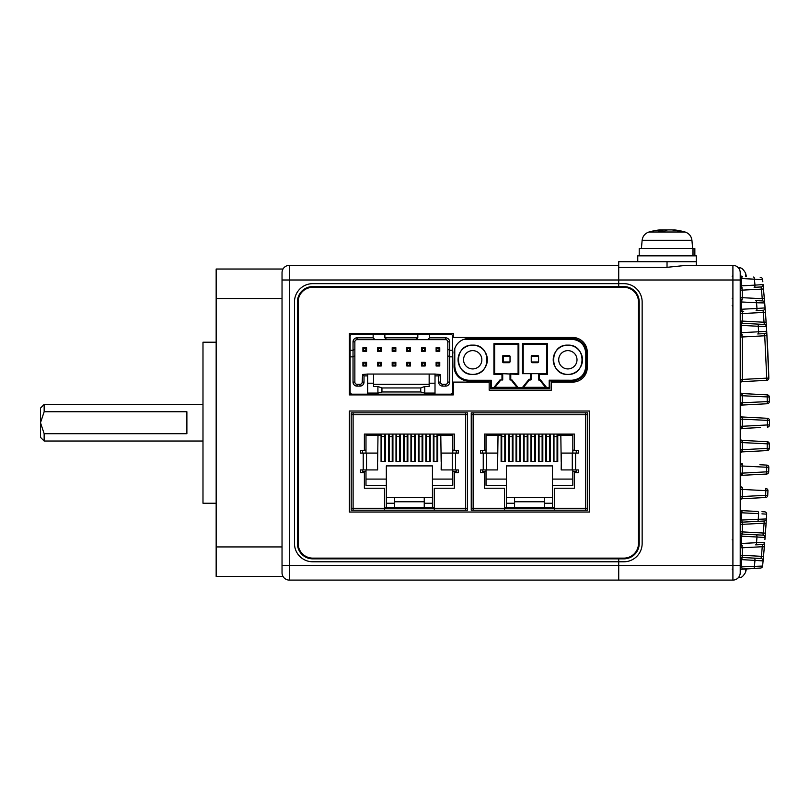 <?xml version="1.0" encoding="UTF-8"?>
<svg xmlns="http://www.w3.org/2000/svg" width="810" height="810" viewBox="0 0 810 810"><rect width="100%" height="100%" fill="white"/><g stroke="black" fill="none" stroke-linecap="round" stroke-linejoin="round"><path stroke-width="1.21" d="M740.219 500.924A2.197 2.197 0 0 1 742.304 498.737L765.653 497.512L742.304 498.737L742.304 496.54L740.219 496.54M767.921 491.366L767.951 490.769L742.304 489.432L742.304 487.245A2.197 2.197 0 0 1 740.219 485.048M740.219 477.505A2.197 2.197 0 0 1 742.304 475.308L766.614 474.042L742.304 475.308L742.304 473.121L740.219 473.121M766.614 474.042A2.197 2.197 0 0 0 768.69 471.916L766.614 471.845L766.614 474.042A2.197 2.197 0 0 0 768.69 471.916L768.832 467.36L742.304 466.013L742.304 463.816A2.197 2.197 0 0 1 740.219 461.629M766.898 450.603L742.304 451.889L742.304 449.702L740.219 449.702M769.338 444.832L769.348 443.931L742.304 442.594L742.304 440.397A2.197 2.197 0 0 1 740.219 438.21M760.539 427.518L742.304 428.47L742.304 426.273L740.219 426.273M769.5 421.686L769.5 420.481L742.304 419.165L742.304 416.978A2.197 2.197 0 0 1 740.219 414.781M740.219 391.362A2.197 2.197 0 0 0 742.304 393.559L767.202 394.855A2.197 2.197 0 0 1 769.277 397.011L769.338 400.616M740.219 395.746L742.304 395.746L742.304 393.559L760.317 394.5M740.219 402.853L769.348 401.517A2.197 2.197 0 0 1 767.272 403.744L742.304 405.051L742.304 395.746L769.277 397.011A2.197 2.197 0 0 0 767.202 394.855A2.197 2.197 0 0 1 769.277 397.011A2.197 2.197 0 0 0 767.202 394.855L767.272 403.744A2.197 2.197 0 0 0 769.348 401.517M741.433 512.558L742.304 510.664L757.745 511.474L742.304 510.664L741.433 512.558M766.756 380.346L766.756 378.149L768.832 378.088L768.72 374.423A1493.134 1493.134 0 0 0 766.695 331.29L768.832 378.088A2.197 2.197 0 0 1 766.756 380.346L742.304 381.621L742.304 379.434L740.219 379.434M742.304 416.978L767.414 418.294A2.197 2.197 0 0 1 769.5 420.481L769.5 423.762M630.433 288.066L630.433 288.886M630.433 556.561L630.433 557.381M740.219 272.676L740.219 572.771A7.32 7.32 0 0 1 732.908 580.092L732.908 265.356A7.32 7.32 0 0 1 740.219 272.676M765.075 537.536A2.197 2.197 0 0 0 763.01 535.167A2.197 2.197 0 0 1 765.075 537.536L756.986 537A2.197 0.982 -87 0 0 756.115 534.813L742.304 534.084L763.01 535.167L764.316 521.002L764.033 523.209L764.316 521.002L764.033 523.209L742.304 524.353L742.304 522.156L764.316 521.002L742.304 522.156L741.433 520.05L766.392 518.947L764.923 539.48M761.977 511.697L764.316 511.819M762.615 544.512L755.669 544.877A2.197 0.982 -93 0 0 756.53 542.69L764.691 542.497A2.197 2.197 0 0 1 762.615 544.512L762.25 546.73L742.304 547.773L741.433 543.48L740.219 543.48M763.222 559.457L763.091 560.885L741.433 559.609L742.304 557.503L761.025 558.485L742.304 557.503L742.304 555.316L761.42 556.318L762.25 546.73L764.326 546.912L764.691 542.497M741.292 569.308L760.529 568.043L742.304 568.995A2.197 2.197 0 0 0 740.219 571.192M763.111 560.672L762.605 566.058A2.197 2.197 0 0 1 760.529 568.043L746.425 568.782A51.151 46.433 0 0 1 745.939 570.584A50.028 18.792 28.8 0 0 746 568.802M765.653 497.512A2.197 2.197 0 0 0 767.728 495.426L765.653 495.315L765.653 497.512A2.197 2.197 0 0 0 767.728 495.426L767.951 490.769A2.197 2.197 0 0 0 765.865 488.481L765.572 488.46M759.881 464.737L766.452 465.082M742.304 440.397L766.969 441.693M769.348 443.931A2.197 2.197 0 0 0 767.272 441.703A2.197 2.197 0 0 1 769.348 443.931L769.277 448.436L767.202 448.396L767.272 441.703A2.197 2.197 0 0 1 769.348 443.931A2.197 2.197 0 0 0 767.272 441.703L760.398 441.349M769.5 424.966A2.197 2.197 0 0 1 767.414 427.153A2.197 2.197 0 0 0 769.5 424.966A2.197 2.197 0 0 1 767.414 427.153A2.197 2.197 0 0 0 769.5 424.966L767.414 424.956L767.414 418.294A2.197 2.197 0 0 1 769.5 420.481A2.197 2.197 0 0 0 767.414 418.294L767.111 418.274M766.392 326.491A2.197 2.197 0 0 0 764.316 324.445A2.197 2.197 0 0 1 766.392 326.491L758.261 326.278A2.197 0.982 -87 0 0 757.39 324.081L742.304 323.291L764.316 324.445L742.304 323.291L764.316 324.445L764.033 322.238L766.108 322.086L766.695 331.29A2.197 2.197 0 0 1 764.62 333.609L757.745 333.973A2.197 0.982 -93 0 0 758.606 331.776L766.695 331.29M760.215 277.384L760.529 277.405A2.197 2.197 0 0 1 762.605 279.379L762.828 281.769M760.712 286.973L754.12 287.317A2.197 0.982 -93 0 0 754.991 285.13L763.091 284.563L764.691 302.95L764.326 298.536L762.25 298.718L761.42 289.13L763.496 288.937M740.219 301.968L741.433 301.968L742.304 297.675L762.25 298.718L762.615 300.935A2.197 2.197 0 0 1 764.691 302.95L756.53 302.758A2.197 0.982 -87 0 0 755.669 300.571L762.301 300.915M762.696 310.291L756.115 310.635A2.197 0.982 -93 0 0 756.986 308.448L765.075 307.911L764.923 305.967M766.959 335.664L742.304 336.98L742.304 379.434L766.756 378.149L764.62 333.609M740.219 383.818A2.197 2.197 0 0 1 742.304 381.621L759.881 380.7M686.394 265.356L732.908 265.356L686.394 265.356L667.035 267.32L618.719 267.32L618.719 286.588L623.842 286.588A15.37 15.37 0 0 1 639.222 301.958L639.222 543.49A15.37 15.37 0 0 1 623.842 558.86L618.719 558.86L618.719 580.092L732.908 580.092A7.32 7.32 0 0 0 740.219 572.771M618.719 265.356L289.352 265.356A7.32 7.32 0 0 0 282.032 272.676L282.032 572.771A7.32 7.32 0 0 0 289.352 580.092L618.719 580.092L618.719 561.786L623.842 561.786A18.296 18.296 0 0 0 642.148 543.49L642.148 301.958A18.296 18.296 0 0 0 623.842 283.652L618.719 283.652L618.719 286.588L312.781 286.588A15.37 15.37 0 0 0 297.402 301.958L297.402 543.49A15.37 15.37 0 0 0 312.781 558.86L618.719 558.86L618.719 561.786L312.781 561.786A18.296 18.296 0 0 1 294.475 543.49L294.475 301.958A18.296 18.296 0 0 1 312.781 283.652L618.719 283.652L618.719 261.701L696.306 261.701L696.306 255.849L637.753 255.849L637.753 261.701L696.306 261.701L696.306 265.356M762.625 279.582L741.433 278.549L741.433 285.839L754.991 285.13L754.424 279.227A2.197 0.982 93 0 0 753.563 277.04M762.828 281.728L762.605 279.379A2.197 2.197 0 0 0 760.529 277.405A2.197 2.197 0 0 1 762.605 279.379A2.197 2.197 0 0 0 760.529 277.405A2.197 2.197 0 0 1 762.605 279.379M765.561 314.351L765.723 316.578M765.936 319.596L766.027 321.013M766.027 320.983L765.946 319.717M765.926 319.505L765.784 317.469M765.723 316.659L765.531 313.966M765.369 311.759L765.177 309.136M764.549 301.219L763.992 294.617M765.025 307.182L765.085 307.932M765.156 308.964L765.217 309.724M765.42 312.356L765.561 314.361M765.511 313.632L765.167 309.025M764.691 302.95L764.984 306.747M763.577 289.828L763.334 287.115M742.304 334.783A2.197 2.197 0 0 0 740.219 336.98L742.304 336.98L741.433 332.677L758.606 331.776L758.261 326.278L741.433 325.387L742.304 321.094L764.033 322.238L763.334 312.447L765.409 312.285L765.075 307.911A2.197 2.197 0 0 1 763.01 310.281A2.197 2.197 0 0 0 765.075 307.911M765.409 312.285L766.108 322.086L764.033 322.238M766.624 330.156L766.462 327.483M768.69 471.916L768.72 471.005M767.728 495.426L767.779 494.495M766.635 515.12L766.392 518.947A2.197 2.197 0 0 1 764.316 521.002A2.197 2.197 0 0 0 766.392 518.947M764.326 546.912L763.496 556.51L761.42 556.318L761.025 558.485A2.197 2.197 0 0 1 763.091 560.885L763.496 556.51M763.577 555.62L763.455 556.966M764.012 550.587L764.073 549.889M764.367 546.416L764.559 544.047M765.156 536.473L765.531 531.481M765.399 533.284L765.247 535.359M740.219 559.609L741.433 559.609L741.433 566.899L762.605 566.058L762.828 563.719M765.561 531.097L765.723 528.869M765.845 527.097L766.027 524.434M765.926 525.933L765.784 527.978M765.723 528.788L765.561 531.077M765.369 533.689L765.187 536.098M764.549 544.219L763.992 550.83M763.192 559.771L763.091 560.885A2.197 2.197 0 0 0 761.025 558.485M740.219 536.19L741.433 536.19L741.433 543.48L756.53 542.69L756.986 537L741.433 536.19L742.304 534.084L743.712 534.154L742.304 534.084L742.304 531.897L765.409 533.152M763.01 310.281L763.334 312.447L742.304 313.551L742.304 311.364L743.712 311.283L742.304 311.364L741.433 309.258L756.986 308.448L756.53 302.758L741.433 301.968L741.433 309.258L740.219 309.258M764.62 511.829A2.197 2.197 0 0 1 766.695 514.158L761.937 513.854M742.304 323.291A2.197 2.197 0 0 1 740.219 321.094L742.304 321.094L742.304 313.551L740.219 313.551A2.197 2.197 0 0 1 742.304 311.364M740.219 332.677L741.433 332.677L741.433 325.387L740.219 325.387M761.025 286.963A2.197 2.197 0 0 0 763.091 284.563A2.197 2.197 0 0 1 761.025 286.963L761.42 289.13L742.304 290.132L742.304 297.675L740.219 297.675A2.197 2.197 0 0 0 742.304 299.872M742.304 287.935A2.197 2.197 0 0 0 740.219 290.132L742.304 290.132L741.433 285.839L740.219 285.839M740.219 278.549L741.433 278.549L742.304 276.443A2.197 2.197 0 0 1 740.219 274.256M742.304 276.443L741.292 276.139M764.033 523.209L766.108 523.361M742.304 534.084A2.197 2.197 0 0 1 740.219 531.897L742.304 531.897L742.304 524.353L740.219 524.353A2.197 2.197 0 0 1 742.304 522.156M757.39 521.367A2.197 0.982 -93 0 0 758.261 519.169L758.606 513.661L741.433 512.77L741.433 520.05L740.219 520.05M742.304 545.576A2.197 2.197 0 0 0 740.219 547.773L742.304 547.773L742.304 555.316L740.219 555.316A2.197 2.197 0 0 0 742.304 557.503M740.219 512.77L741.433 512.77M740.219 508.467A2.197 2.197 0 0 0 742.304 510.664M742.304 568.995L741.433 566.899L740.219 566.899M754.12 558.13A2.197 0.982 -87 0 1 754.991 560.317L754.424 566.22A2.197 0.982 87 0 1 753.563 568.407M740.219 407.238A2.197 2.197 0 0 1 742.304 405.051M767.414 427.153L767.414 424.956L742.304 426.273L742.304 419.165L740.219 419.165M742.304 428.47A2.197 2.197 0 0 0 740.219 430.667M767.202 450.583A2.197 2.197 0 0 0 769.277 448.436A2.197 2.197 0 0 1 767.202 450.583L767.202 448.396L742.304 449.702L742.304 442.594L740.219 442.594M742.304 451.889A2.197 2.197 0 0 0 740.219 454.086M766.756 465.102A2.197 2.197 0 0 1 768.832 467.36A2.197 2.197 0 0 0 766.756 465.102L766.614 471.845L742.304 473.121L742.304 466.013L740.219 466.013M740.219 489.432L742.304 489.432L742.304 496.54L765.653 495.315L765.865 488.481A2.197 2.197 0 0 1 767.951 490.769M763.334 312.447L763.972 312.407M732.908 265.356A7.32 7.32 0 0 1 738.224 267.654A7.32 7.32 0 0 0 732.908 265.356M738.224 577.793A7.32 7.32 0 0 1 732.908 580.092A7.32 7.32 0 0 0 738.224 577.793L739.105 577.712C739.803 577.034 741.271 579.403 745.494 572.478A51.233 51.233 0 0 0 746.425 568.782M745.494 568.833L745.494 572.478M745.98 276.635A50.028 17.091 151.7 0 0 746.02 275.845A50.028 17.091 151.7 0 0 745.939 274.772A51.151 47.274 180 0 1 746.405 276.666A51.233 51.233 0 0 0 745.494 272.97L745.494 276.615M626.039 286.74L626.039 287.479M626.039 557.969L626.039 558.708M638.482 301.958L638.482 543.49A14.641 14.641 0 0 1 623.842 558.13L312.781 558.13A14.641 14.641 0 0 1 298.141 543.49L298.141 301.958A14.641 14.641 0 0 1 312.781 287.317L623.842 287.317A14.641 14.641 0 0 1 638.482 301.958M349.373 411.014L349.373 512.021L589.447 512.021L589.447 411.014L349.373 411.014M349.373 333.426L349.373 394.905L453.306 394.905L453.306 382.097L489.169 382.097L489.169 390.157L551.387 390.157L551.387 382.097L572.609 382.097A14.641 14.641 0 0 0 587.25 367.467L587.25 352.097A14.641 14.641 0 0 0 572.609 337.456L453.306 337.456L453.306 333.426L349.373 333.426M472.706 345.141C453.823 344.23 453.823 375.324 472.706 374.412C491.589 375.324 491.589 344.23 472.706 345.141M567.851 345.141C548.967 344.23 548.967 375.324 567.851 374.412C586.734 375.324 586.734 344.23 567.851 345.141M549.939 380.933L571.85 380.973A14.641 14.641 0 0 0 586.521 366.333L586.521 353.19A14.641 14.641 0 0 0 571.88 338.55L468.676 338.55A14.641 14.641 0 0 0 464.11 339.279L468.676 338.55A14.641 14.641 0 0 0 464.11 339.279L571.88 339.279C580.274 340.119 584.911 344.756 585.782 353.19L585.782 366.333C584.952 374.746 580.304 379.384 571.85 380.244L549.21 380.194L549.727 380.72L549.21 380.194L549.19 387.595L491.366 387.595L491.386 380.275L490.647 381.004L490.637 388.324L549.919 388.324L549.727 380.72M454.258 350.69L454.035 366.363L454.774 366.363L454.774 348.624L454.258 350.69M454.774 348.624A14.641 14.641 0 0 0 454.035 353.19A14.641 14.641 0 0 1 464.11 339.279M523.543 387.301L529.396 379.981L529.041 379.252L522.602 387.301L546.436 387.301L540.432 379.799L539.298 379.252L539.298 379.981A0.729 0.729 0 0 1 539.865 380.255L538.579 379.981L539.298 379.252L539.308 374.412L547.357 374.412L547.357 343.673L522.47 343.673L523.209 344.402L546.628 344.402L547.357 343.673M522.47 343.673L522.47 373.683L531.259 373.683L531.259 379.252A0.729 0.729 0 0 1 530.53 379.981L529.396 379.981M490.86 380.791L491.386 380.275L468.676 380.275C460.283 379.434 455.645 374.797 454.774 366.363M494.657 373.683L502.716 373.683L502.716 379.981L499.912 379.981L494.059 387.301L517.894 387.301L512.042 379.981L510.027 379.981L510.027 373.683L518.086 373.683L518.815 374.412L518.815 343.673L493.928 343.673L493.928 374.412L494.657 373.683L494.657 344.402L493.928 343.673M546.628 344.402L546.628 373.683L547.357 374.412M538.579 379.981L538.579 373.683L546.628 373.683M531.259 373.683L538.579 373.683L539.308 374.412M540.432 379.799L539.865 380.255L545.505 387.301M523.209 373.683L523.209 344.402M490.85 388.111L491.366 387.595M549.706 388.111L549.19 387.595M468.676 380.275L468.676 381.004A14.641 14.641 0 0 1 454.035 366.363A14.641 14.641 0 0 0 468.676 381.004L490.647 381.004M494.657 344.402L518.086 344.402L518.815 343.673M518.086 344.402L518.086 373.683M493.928 374.412L501.977 374.412L502.716 373.683L518.815 374.412M511.1 379.981L516.952 387.301M495.001 387.301L500.853 379.981M530.53 373.683L530.53 379.981L531.259 379.252L529.041 379.252M458.065 359.782A14.641 14.641 0 0 1 472.706 345.141A14.641 14.641 0 0 1 487.347 359.782A14.641 14.641 0 0 1 472.706 374.412A14.641 14.641 0 0 1 458.065 359.782M472.706 350.629A9.153 9.153 0 0 0 463.553 359.782A9.153 9.153 0 0 0 472.706 368.925A9.153 9.153 0 0 0 481.849 359.782A9.153 9.153 0 0 0 472.706 350.629M553.22 359.782A14.641 14.641 0 0 1 567.851 345.141A14.641 14.641 0 0 1 582.491 359.782A14.641 14.641 0 0 1 567.851 374.412A14.641 14.641 0 0 1 553.22 359.782M567.851 350.629A9.153 9.153 0 0 0 558.708 359.782A9.153 9.153 0 0 0 567.851 368.925A9.153 9.153 0 0 0 577.003 359.782A9.153 9.153 0 0 0 567.851 350.629M509.298 355.387L503.445 355.387L503.445 356.117L510.027 356.117L509.298 355.387M502.716 356.117A0.729 0.729 0 0 1 503.445 355.387A0.729 0.729 0 0 0 502.716 356.117L502.716 361.969L503.445 361.969L503.445 356.117L502.716 356.117M510.027 356.117L510.027 361.969L503.445 361.969L503.445 362.708L509.298 362.708L510.027 361.969M503.445 362.708A0.729 0.729 0 0 1 502.716 361.969A0.729 0.729 0 0 0 503.445 362.708M531.988 362.708L537.84 362.708L538.579 361.969L538.579 356.117L537.84 355.387L531.988 355.387L531.259 356.117L531.259 361.969L531.988 362.708M377.45 453.094L377.632 469.932L377.45 453.094L363.214 453.094L363.214 469.932L360.47 469.932L360.47 472.675L364.378 472.675L364.378 488.227L384.507 488.227L384.507 510.189L434.281 510.189L434.281 488.227L454.41 488.227L454.41 472.675L458.318 472.675L458.318 469.932L441.156 469.932L441.328 453.094L441.328 469.932M353.109 508.356L351.206 508.356L351.206 510.189L467.583 510.189L467.583 508.356L465.679 508.356M465.679 510.189L465.679 508.285L467.583 508.285L467.583 414.74L465.679 414.74L465.679 412.847L353.109 412.847L353.109 414.74L351.206 414.74L351.206 508.285L353.109 508.285L353.109 510.189M384.507 508.356L434.281 508.356L384.507 508.356M365.988 469.932L365.988 485.301L386.34 485.301L386.34 465.902L432.449 465.902L432.449 507.627L384.507 507.627M432.449 497.38L386.34 497.38M386.34 485.301L386.34 507.627M441.328 453.094L458.318 453.094L458.318 450.35L454.41 450.35L454.41 434.069L364.378 434.069L364.378 450.35L360.47 450.35L360.47 453.094L363.214 453.094M381.065 434.069L381.065 461.518L385.459 461.518L385.459 434.069M377.632 461.518L377.997 435.162M440.792 435.162L441.156 461.518M433.33 434.069L433.33 461.518L437.714 461.518L437.714 434.069M425.858 434.069L425.858 461.518L430.252 461.518L430.252 434.069M418.395 434.069L418.395 461.518L422.79 461.518L422.79 434.069M410.933 434.069L410.933 461.518L415.317 461.518L415.317 434.069M403.461 434.069L403.461 461.518L407.855 461.518L407.855 434.069M395.999 434.069L395.999 461.518L400.393 461.518L400.393 434.069M388.527 434.069L388.527 461.518L392.921 461.518L392.921 434.069M424.248 497.38L424.248 503.233L432.449 503.233M424.248 503.233L424.248 507.627M365.988 471.4L362.546 471.4L362.546 469.932M362.546 450.35L362.546 453.094M364.378 450.168L365.988 450.168L365.988 453.094M381.065 435.162L365.988 435.162L365.988 450.168M454.41 450.168L452.79 450.168L452.79 435.162L437.714 435.162M432.449 485.301L452.79 485.301L452.79 471.4L456.233 471.4L456.233 469.932M456.233 453.094L456.233 450.35M434.281 507.627L432.449 507.627M394.531 501.775L424.248 501.775M394.531 497.38L394.531 503.233L386.34 503.233M394.531 503.233L394.531 507.627M377.45 469.932L363.214 469.932M386.34 479.085L365.988 479.085M452.79 479.085L432.449 479.085M452.79 450.168L452.79 453.094M452.79 469.932L452.79 471.4M353.109 412.847L351.206 412.847L351.206 414.669L353.109 414.669M465.679 414.669L467.583 414.669L467.583 412.847L465.679 412.847M437.025 434.069L437.025 461.518M429.553 434.069L429.553 461.518M422.091 434.069L422.091 461.518M414.629 434.069L414.629 461.518M407.157 434.069L407.157 461.518M404.089 434.069L404.089 461.518M389.154 434.069L389.154 436.529L392.232 436.529L392.232 434.069M392.232 436.529L392.232 461.518M433.947 434.069L433.947 461.518M426.485 434.069L426.485 461.518M419.013 434.069L419.013 461.518M381.692 434.069L381.692 436.529L384.76 436.529L384.76 434.069M384.76 436.529L384.76 461.518M411.551 434.069L411.551 461.518M396.617 434.069L396.617 436.529L399.694 436.529L399.694 434.069M399.694 436.529L399.694 461.518M381.692 436.529L381.692 461.518M389.154 461.518L389.154 436.529M396.617 461.518L396.617 436.529M497.482 453.094L497.664 469.932L497.482 453.094L483.246 453.094L483.246 469.932L480.502 469.932L480.502 472.675L484.41 472.675L484.41 488.227L504.539 488.227L504.539 510.189L554.313 510.189L554.313 488.227L574.442 488.227L574.442 472.675L578.35 472.675L578.35 469.932L561.188 469.932L561.37 453.094L561.37 469.932M473.141 508.356L471.238 508.356L471.238 510.189L587.615 510.189L587.615 508.356L585.711 508.356M585.711 510.189L585.711 508.285L587.615 508.285L587.615 414.74L585.711 414.74L585.711 412.847L473.141 412.847L473.141 414.74L471.238 414.74L471.238 508.285L473.141 508.285L473.141 510.189M504.539 508.356L554.313 508.356L504.539 508.356M486.02 469.932L486.02 485.301L506.371 485.301L506.371 465.902L552.481 465.902L552.481 507.627L504.539 507.627M552.481 497.38L506.371 497.38M506.371 485.301L506.371 507.627M561.37 453.094L578.35 453.094L578.35 450.35L574.442 450.35L574.442 434.069L484.41 434.069L484.41 450.35L480.502 450.35L480.502 453.094L483.246 453.094M501.106 434.069L501.106 461.518L505.491 461.518L505.491 434.069M497.664 461.518L498.028 435.162M560.824 435.162L561.188 461.518M553.362 434.069L553.362 461.518L557.756 461.518L557.756 434.069M545.899 434.069L545.899 461.518L550.284 461.518L550.284 434.069M538.427 434.069L538.427 461.518L542.822 461.518L542.822 434.069M530.965 434.069L530.965 461.518L535.359 461.518L535.359 434.069M523.503 434.069L523.503 461.518L527.887 461.518L527.887 434.069M516.031 434.069L516.031 461.518L520.425 461.518L520.425 434.069M508.569 434.069L508.569 461.518L512.963 461.518L512.963 434.069M544.29 497.38L544.29 503.233L552.481 503.233M544.29 503.233L544.29 507.627M486.02 471.4L482.588 471.4L482.588 469.932M482.588 450.35L482.588 453.094M484.41 450.168L486.02 450.168L486.02 453.094M501.106 435.162L486.02 435.162L486.02 450.168M574.442 450.168L572.832 450.168L572.832 435.162L557.756 435.162M552.481 485.301L572.832 485.301L572.832 471.4L576.274 471.4L576.274 469.932M576.274 453.094L576.274 450.35M554.313 507.627L552.481 507.627M514.573 501.775L544.29 501.775M514.573 497.38L514.573 503.233L506.371 503.233M514.573 503.233L514.573 507.627M497.482 469.932L483.246 469.932M506.371 479.085L486.02 479.085M572.832 479.085L552.481 479.085M572.832 450.168L572.832 453.094M572.832 469.932L572.832 471.4M473.141 412.847L471.238 412.847L471.238 414.669L473.141 414.669M585.711 414.669L587.615 414.669L587.615 412.847L585.711 412.847M557.057 434.069L557.057 461.518M549.595 434.069L549.595 461.518M542.123 434.069L542.123 461.518M534.661 434.069L534.661 461.518M527.199 434.069L527.199 461.518M524.121 434.069L524.121 461.518M509.186 434.069L509.186 436.529L512.264 436.529L512.264 434.069M512.264 436.529L512.264 461.518M553.979 434.069L553.979 461.518M546.517 434.069L546.517 461.518M539.055 434.069L539.055 461.518M501.724 434.069L501.724 436.529L504.802 436.529L504.802 434.069M504.802 436.529L504.802 461.518M531.583 434.069L531.583 461.518M516.659 434.069L516.659 436.529L519.726 436.529L519.726 434.069M519.726 436.529L519.726 461.518M501.724 436.529L501.724 461.518M509.186 461.518L509.186 436.529M516.659 461.518L516.659 436.529M373.157 334.155L352.299 334.155A2.197 2.197 0 0 0 350.102 336.352L350.102 350.264L353.028 350.264L353.028 341.84A4.03 4.03 0 0 1 357.058 337.821L373.157 337.821L373.157 334.155L384.871 334.155L384.871 337.821L386.704 339.653L374.99 339.653L373.157 337.821M429.523 334.155L429.523 337.821L445.621 337.821A4.03 4.03 0 0 1 449.651 341.84L449.651 350.264L452.577 350.264L452.577 336.352A2.197 2.197 0 0 0 450.38 334.155L384.871 334.155M417.808 334.155L417.808 337.821L384.871 337.821M429.523 337.821L427.69 339.653L415.975 339.653L417.808 337.821M452.577 350.264L452.577 391.979A2.197 2.197 0 0 1 450.38 394.176L352.299 394.176A2.197 2.197 0 0 1 350.102 391.979L350.102 350.264M354.861 349.191L353.028 350.264L353.028 356.845L354.861 355.782L354.861 341.84A2.197 2.197 0 0 1 357.058 339.653L374.99 339.653M386.704 339.653L415.975 339.653M427.69 339.653L445.621 339.653L445.621 337.821M447.819 355.782L449.651 356.845L449.651 350.264L447.819 349.191L447.819 382.097A2.197 2.197 0 0 1 445.621 384.294L442.695 384.294L445.621 384.294L445.621 386.127A4.03 4.03 0 0 0 449.651 382.097L449.651 356.845L452.577 356.845M449.651 341.84L447.819 341.84L447.819 349.191M447.819 341.84A2.197 2.197 0 0 0 445.621 339.653A2.197 2.197 0 0 1 447.819 341.84M435.01 375.88L438.666 375.88L438.666 382.097A4.03 4.03 0 0 0 442.695 386.127L445.621 386.127M353.028 382.097L354.861 382.097L354.861 355.782L354.861 382.097A2.197 2.197 0 0 0 357.058 384.294L359.984 384.294L357.058 384.294L357.058 386.127A4.03 4.03 0 0 1 353.028 382.097L353.028 356.845L350.102 356.845M357.058 386.127L359.984 386.127A4.03 4.03 0 0 0 364.014 382.097L364.014 375.88L367.669 375.88M367.669 394.176L367.669 393.083L377.916 393.083L381.945 391.979L420.734 391.979L424.764 393.083L435.01 393.083L435.01 394.176M357.058 337.821L357.058 339.653A2.197 2.197 0 0 0 354.861 341.84L353.028 341.84M435.01 393.083L435.01 374.048L440.073 374.483L440.498 382.097L440.498 375.516A1.468 1.468 0 0 0 440.073 374.483L438.666 375.88M442.695 386.127L442.695 384.294A2.197 2.197 0 0 1 440.498 382.097L438.666 382.097M435.01 374.048L367.669 374.048L367.669 393.083M367.669 374.048L362.607 374.483L364.014 375.88M359.984 386.127L359.984 384.294A2.197 2.197 0 0 0 362.181 382.097L362.607 374.483M429.158 384.294L373.531 384.294M435.01 383.201L429.158 383.201L429.158 386.492L424.764 386.492L424.764 393.083M424.764 386.492L420.734 387.96L420.734 391.979M420.734 387.96L381.945 387.96L381.945 391.979M381.945 387.96L377.916 386.492L377.916 393.083M377.916 386.492L373.531 386.492L373.531 383.201L367.669 383.201M436.104 351.358L436.104 347.703L439.769 347.703L439.769 351.358L436.104 351.358L436.843 350.629L436.843 348.432L436.104 347.703M436.104 365.998L436.104 362.343L439.769 362.343L439.769 365.998L436.104 365.998L436.843 365.269L436.843 363.072L436.104 362.343M421.473 351.358L421.473 347.703L425.128 347.703L425.128 351.358L421.473 351.358L422.202 350.629L422.202 348.432L421.473 347.703M421.473 365.998L421.473 362.343L425.128 362.343L425.128 365.998L421.473 365.998L422.202 365.269L422.202 363.072L421.473 362.343M406.833 351.358L406.833 347.703L410.488 347.703L410.488 351.358L406.833 351.358L407.562 350.629L407.562 348.432L406.833 347.703M406.833 365.998L406.833 362.343L410.488 362.343L410.488 365.998L406.833 365.998L407.562 365.269L407.562 363.072L406.833 362.343M392.192 351.358L392.192 347.703L395.847 347.703L395.847 351.358L392.192 351.358L392.921 350.629L392.921 348.432L392.192 347.703M392.192 365.998L392.192 362.343L395.847 362.343L395.847 365.998L392.192 365.998L392.921 365.269L392.921 363.072L392.192 362.343M377.551 351.358L377.551 347.703L381.216 347.703L381.216 351.358L377.551 351.358L378.28 350.629L378.28 348.432L377.551 347.703M377.551 365.998L377.551 362.343L381.216 362.343L381.216 365.998L377.551 365.998L378.28 365.269L378.28 363.072L377.551 362.343M362.91 351.358L362.91 347.703L366.576 347.703L366.576 351.358L362.91 351.358L363.649 350.629L363.649 348.432L362.91 347.703M362.91 365.998L362.91 362.343L366.576 362.343L366.576 365.998L362.91 365.998L363.649 365.269L363.649 363.072L362.91 362.343M429.158 374.048L429.158 383.201M373.531 383.201L373.531 374.048M436.843 348.432L439.03 348.432L439.769 347.703M439.03 348.432L439.03 350.629L436.843 350.629M439.769 351.358L439.03 350.629M436.843 363.072L439.03 363.072L439.03 365.269L436.843 365.269M439.769 365.998L439.03 365.269M439.03 363.072L439.769 362.343M422.202 348.432L424.399 348.432L425.128 347.703M424.399 348.432L424.399 350.629L422.202 350.629M425.128 351.358L424.399 350.629M422.202 363.072L424.399 363.072L424.399 365.269L422.202 365.269M425.128 365.998L424.399 365.269M424.399 363.072L425.128 362.343M407.562 348.432L409.759 348.432L410.488 347.703M409.759 348.432L409.759 350.629L407.562 350.629M410.488 351.358L409.759 350.629M407.562 363.072L409.759 363.072L409.759 365.269L407.562 365.269M410.488 365.998L409.759 365.269M409.759 363.072L410.488 362.343M392.921 348.432L395.118 348.432L395.847 347.703M395.118 348.432L395.118 350.629L392.921 350.629M395.847 351.358L395.118 350.629M392.921 363.072L395.118 363.072L395.118 365.269L392.921 365.269M395.847 365.998L395.118 365.269M395.118 363.072L395.847 362.343M378.28 348.432L380.477 348.432L381.216 347.703M380.477 348.432L380.477 350.629L378.28 350.629M381.216 351.358L380.477 350.629M378.28 363.072L380.477 363.072L380.477 365.269L378.28 365.269M381.216 365.998L380.477 365.269M380.477 363.072L381.216 362.343M363.649 348.432L365.847 348.432L366.576 347.703M365.847 348.432L365.847 350.629L363.649 350.629M366.576 351.358L365.847 350.629M363.649 363.072L365.847 363.072L365.847 365.269L363.649 365.269M366.576 365.998L365.847 365.269M365.847 363.072L366.576 362.343M44.155 441.025L40.5 437.359L40.5 422.719L44.155 433.704L44.155 441.025L202.986 441.025M44.155 404.423L44.155 411.743L40.5 422.719L40.5 408.088L44.155 404.423L202.986 404.423M44.155 411.743L186.887 411.743L186.887 433.704L44.155 433.704M216.159 503.233L202.986 503.233L202.986 342.215L216.159 342.215M283.014 576.426L216.159 576.426L216.159 269.021L283.014 269.021M216.159 298.515L282.032 298.515M216.159 546.932L282.032 546.932M639.222 255.849L639.222 248.528L694.848 248.528L694.848 255.849M694.18 248.528L694.18 255.849M692.914 248.528L692.914 255.849M661.416 231.123L661.385 229.908L659.644 229.908A65.782 60.77 90 0 0 658.206 230.091A65.873 65.873 0 0 0 649.002 232.004L685.058 232.004A65.873 65.873 0 0 0 675.854 230.091A65.782 60.77 -90 0 0 674.416 229.908L672.675 230.01M661.385 229.908A65.782 25.201 90 0 0 658.348 231.204A63.99 52.903 37.5 0 1 661.456 231.123A63.99 52.903 37.5 0 1 664.595 231.204A65.782 25.201 -90 0 1 667.632 229.908L671.824 229.908A65.782 60.77 90 0 1 679.144 231.204A63.99 21.941 -61.6 0 1 681.736 231.204A65.782 60.77 -90 0 0 675.854 230.091M667.035 230.091A65.782 25.201 90 0 0 666.428 229.908L662.236 229.908A65.782 60.77 -90 0 0 661.385 230.01M662.327 231.133L662.236 229.908M740.219 497.046L741.433 496.834M740.219 499.649A2.197 1.549 180 0 1 742.254 498.099M740.219 486.334A2.197 1.549 180 0 0 742.254 487.883M740.219 473.617L741.433 473.415M740.219 476.219A2.197 1.549 180 0 1 742.254 474.67M740.219 462.915A2.197 1.549 180 0 0 742.254 464.464M740.219 450.198L741.433 449.995M740.219 452.8A2.197 1.549 180 0 1 742.254 451.251M740.219 439.486A2.197 1.549 180 0 0 742.254 441.035M740.219 426.779L741.433 426.576M740.219 429.381A2.197 1.549 180 0 1 742.254 427.832M740.219 416.067A2.197 1.549 180 0 0 742.254 417.616M740.219 392.647A2.197 1.549 180 0 0 742.254 394.197M740.219 403.36L741.433 403.147M740.219 405.962A2.197 1.549 180 0 1 742.254 404.413M740.219 379.93L741.433 379.728M740.219 382.533A2.197 1.549 180 0 1 742.254 380.983M289.352 265.356L289.352 565.451L740.219 565.451M282.032 279.997L740.219 279.997M758.606 513.661A2.197 0.982 -87 0 0 757.745 511.474M769.5 420.481A2.197 2.197 0 0 0 767.414 418.294M667.035 267.32L667.035 261.701M739.105 576.659L739.105 577.712M738.224 267.654L739.105 267.735L739.105 268.788M282.032 565.451L289.352 565.451L289.352 580.092A7.32 7.32 0 0 1 282.032 572.771M585.782 353.19L586.521 353.19A14.641 14.641 0 0 0 571.88 338.55L571.88 339.279M510.766 379.981L510.766 374.412M501.977 374.412L501.977 379.981M571.85 380.973L571.85 380.244M586.521 366.333L585.782 366.333M538.579 361.969L531.259 361.969M531.259 356.117L538.579 356.117M384.507 508.285L353.109 508.285L353.109 414.74L465.679 414.74L465.679 508.285L434.281 508.285M455.574 469.932L455.574 453.094M452.253 453.094L452.253 469.932M366.525 469.932L366.525 453.094M404.089 436.529L407.157 436.529M433.947 436.529L437.025 436.529M426.485 436.529L429.553 436.529M419.013 436.529L422.091 436.529M411.551 436.529L414.629 436.529M504.539 508.285L473.141 508.285L473.141 414.74L585.711 414.74L585.711 508.285L554.313 508.285M575.606 469.932L575.606 453.094M572.285 453.094L572.285 469.932M486.567 469.932L486.567 453.094M524.121 436.529L527.199 436.529M553.979 436.529L557.057 436.529M546.517 436.529L549.595 436.529M539.055 436.529L542.123 436.529M531.583 436.529L534.661 436.529M447.819 382.097L449.651 382.097M362.181 382.097L364.014 382.097M641.409 248.528L642.128 240.327L691.932 240.327C691.355 236.135 689.067 233.361 685.058 232.004M732.169 569.106L732.908 569.845M732.169 276.342L732.908 275.602M739.105 267.735C739.753 268.393 741.302 266.075 745.494 272.97M732.169 298.293L732.908 299.032M732.169 539.835L732.908 539.096M732.169 305.613L732.908 306.342M691.932 240.327L692.651 248.528M642.128 240.327C642.705 236.135 644.993 233.361 649.002 232.004"/></g></svg>
